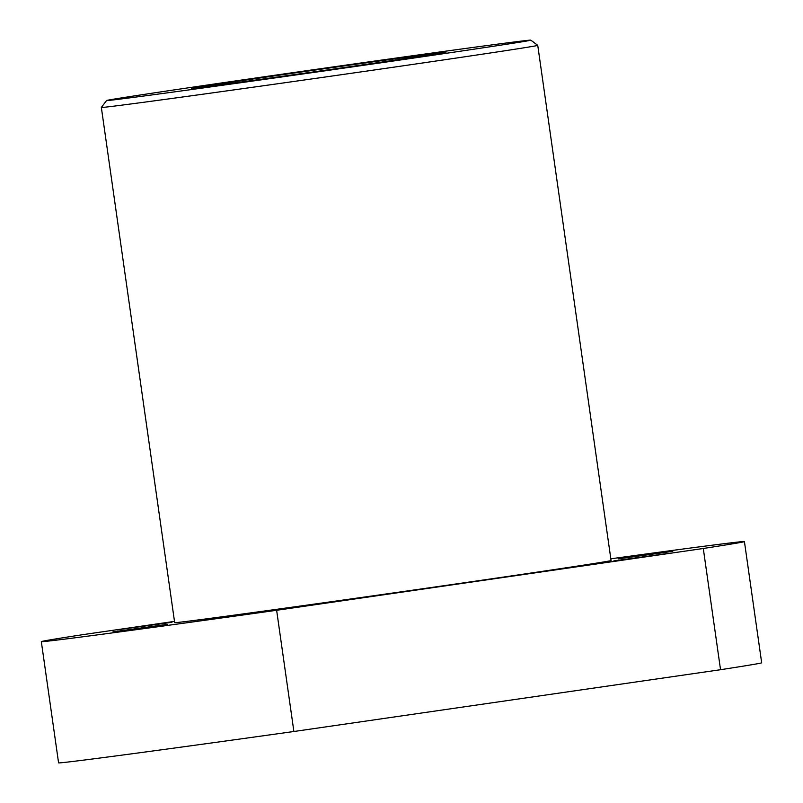 <?xml version="1.0" encoding="UTF-8"?>
<svg xmlns="http://www.w3.org/2000/svg" width="803" height="803" viewBox="0 0 803 803"><rect width="100%" height="100%" fill="white"/><g stroke="black" fill="none" stroke-linecap="round" stroke-linejoin="round"><path stroke-width="1.2" d="M365.024 64.521A128.57 0.813 171.9 0 1 191.405 88.471A128.57 0.813 171.9 0 1 272.347 76.175A128.57 0.813 171.9 0 1 445.976 52.245A128.57 0.813 171.9 0 1 365.024 64.521M395.919 60.637A214.281 1.355 -8.1 0 0 530.823 40.15A214.281 1.355 -8.1 0 0 241.462 80.059A214.281 1.355 -8.1 0 0 106.548 100.536A214.281 1.355 -8.1 0 0 395.919 60.637M530.823 40.15L537.749 45.349A220.403 1.395 171.9 0 1 537.749 45.359A220.403 1.395 171.9 0 1 398.991 66.418A220.403 1.395 171.9 0 1 101.349 107.461A220.403 1.395 171.9 0 1 101.359 107.451L106.548 100.536M264.026 611.384L318.59 603.856L264.026 611.384M112.982 631.861L167.556 624.332L112.982 631.861M117.368 629.823L171.932 622.305L117.368 629.823M672.763 551.34L618.2 558.858L672.763 551.34M668.387 553.367L613.813 560.895L668.387 553.367M101.349 107.461L174.673 622.656A220.403 1.395 -8.1 0 0 472.305 581.603A220.403 1.395 -8.1 0 0 611.073 560.544L537.749 45.359M174.492 621.381L82.458 634.711A355.087 2.248 -8.1 0 0 41.324 641.627L58.579 762.85A355.087 2.248 -8.1 0 0 293.888 731.503L276.634 610.29L703.287 548.489A355.087 2.248 -8.1 0 0 744.421 541.563A355.087 2.248 -8.1 0 0 610.822 558.798M41.324 641.627A355.087 2.248 -8.1 0 0 276.634 610.29M293.888 731.503L720.542 669.712A355.087 2.248 -8.1 0 0 761.676 662.786L744.421 541.563M703.287 548.489L720.542 669.712"/></g></svg>
